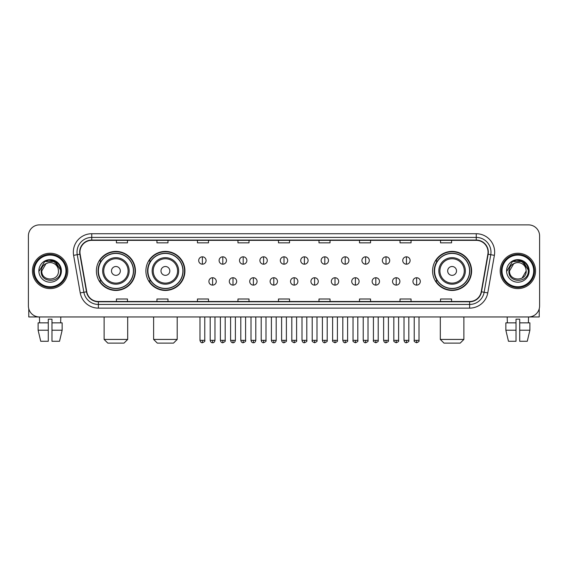 <?xml version="1.0" encoding="UTF-8"?>
<svg xmlns="http://www.w3.org/2000/svg" width="568" height="568" viewBox="0 0 568 568"><rect width="100%" height="100%" fill="white"/><g stroke="black" fill="none" stroke-linecap="round" stroke-linejoin="round"><path stroke-width="0.85" d="M432.575 270.929A19.518 19.518 0 0 0 452.092 290.447A19.518 19.518 0 0 0 471.61 270.929A19.518 19.518 0 0 0 452.092 251.404A19.518 19.518 0 0 0 432.575 270.929M145.891 270.929A19.518 19.518 0 0 0 165.409 290.447A19.518 19.518 0 0 0 184.927 270.929A19.518 19.518 0 0 0 165.409 251.404A19.518 19.518 0 0 0 145.891 270.929M96.39 270.929A19.518 19.518 0 0 0 115.907 290.447A19.518 19.518 0 0 0 135.425 270.929A19.518 19.518 0 0 0 115.907 251.404A19.518 19.518 0 0 0 96.39 270.929M101.068 280.869A17.864 17.864 0 0 1 101.068 260.982M150.57 280.869A17.864 17.864 0 0 1 150.57 260.982M437.253 280.869A17.864 17.864 0 0 1 437.253 260.982M28.4 235.94L28.4 305.911A11.048 11.048 0 0 0 39.448 316.965L528.552 316.965A11.048 11.048 0 0 0 539.6 305.911L539.6 235.94A11.048 11.048 0 0 0 528.552 224.885L39.448 224.885A11.048 11.048 0 0 0 28.4 235.94L28.4 305.911M32.454 270.929A17.679 17.679 0 0 0 50.133 288.601A17.679 17.679 0 0 0 67.805 270.929A17.679 17.679 0 0 0 50.133 253.25A17.679 17.679 0 0 0 32.454 270.929A17.679 17.679 0 0 0 50.133 288.601A17.679 17.679 0 0 0 67.805 270.929A17.679 17.679 0 0 0 50.133 253.25A17.679 17.679 0 0 0 32.454 270.929M500.195 270.929A17.679 17.679 0 0 0 517.867 288.601A17.679 17.679 0 0 0 535.546 270.929A17.679 17.679 0 0 0 517.867 253.25A17.679 17.679 0 0 0 500.195 270.929A17.679 17.679 0 0 0 517.867 288.601A17.679 17.679 0 0 0 535.546 270.929A17.679 17.679 0 0 0 517.867 253.25A17.679 17.679 0 0 0 500.195 270.929M79.96 252.142A11.786 11.786 0 0 1 91.746 240.356L476.254 240.356A11.786 11.786 0 0 1 487.862 254.187L481.238 291.753A11.786 11.786 0 0 1 469.63 301.494L98.371 301.494A11.786 11.786 0 0 1 86.762 291.753L80.138 254.187A11.786 11.786 0 0 1 79.96 252.142M79.669 252.142A12.077 12.077 0 0 0 79.854 254.237L86.478 291.803A12.077 12.077 0 0 0 98.371 301.786L469.63 301.786A12.077 12.077 0 0 0 481.522 291.803L488.146 254.237A12.077 12.077 0 0 0 476.254 240.065L91.746 240.065A12.077 12.077 0 0 0 79.669 252.142M73.613 255.337A18.417 18.417 0 0 1 91.746 233.725L476.254 233.725A18.417 18.417 0 0 1 494.387 255.337L487.763 292.903A18.417 18.417 0 0 1 469.63 308.126L98.371 308.126A18.417 18.417 0 0 1 80.237 292.903L73.613 255.337L77.241 254.698A14.732 14.732 0 0 1 91.746 237.41L476.254 237.41A14.732 14.732 0 0 1 490.759 254.698L484.135 292.264A14.732 14.732 0 0 1 469.63 304.441L98.371 304.441A14.732 14.732 0 0 1 83.865 292.264L77.241 254.698A14.732 14.732 0 0 1 77.014 252.142M528.552 224.885L39.448 224.885M39.611 322.858L39.448 316.965L528.552 316.965L528.389 322.858M539.6 305.911L539.6 235.94M481.522 291.803L484.135 292.264L490.759 254.698L494.387 255.337M278.476 240.356L278.476 242.848L289.524 242.848L289.524 240.356M237.964 240.356L237.964 242.848L249.011 242.848L249.011 240.356M197.451 240.356L197.451 242.848L208.499 242.848L208.499 240.356M156.938 240.356L156.938 242.848L167.986 242.848L167.986 240.356M116.426 240.356L116.426 242.848L127.473 242.848L127.473 240.356M318.989 240.356L318.989 242.848L330.036 242.848L330.036 240.356M359.501 240.356L359.501 242.848L370.549 242.848L370.549 240.356M400.014 240.356L400.014 242.848L411.062 242.848L411.062 240.356M440.527 240.356L440.527 242.848L451.574 242.848L451.574 240.356M289.524 301.494L289.524 299.002L278.476 299.002L278.476 301.494M249.011 301.494L249.011 299.002L237.964 299.002L237.964 301.494M208.499 301.494L208.499 299.002L197.451 299.002L197.451 301.494M167.986 301.494L167.986 299.002L156.938 299.002L156.938 301.494M127.473 301.494L127.473 299.002L116.426 299.002L116.426 301.494M330.036 301.494L330.036 299.002L318.989 299.002L318.989 301.494M370.549 301.494L370.549 299.002L359.501 299.002L359.501 301.494M411.062 301.494L411.062 299.002L400.014 299.002L400.014 301.494M451.574 301.494L451.574 299.002L440.527 299.002L440.527 301.494M28.769 308.743L28.769 316.965L71.49 316.965M38.113 322.858L38.113 330.221L40.733 341.269L38.113 330.221L38.113 322.858L48.287 322.858L48.287 319.173L51.972 319.173L51.972 322.858L62.146 322.858L62.146 330.221L59.526 341.269L62.146 330.221L51.972 330.221L51.972 322.858M60.812 316.965L60.648 322.858M48.287 322.858L48.287 341.269L40.733 341.269M38.113 330.221L48.287 330.221M59.526 341.269L51.972 341.269L51.972 330.221M65.966 270.929A15.84 15.84 0 0 0 50.133 255.089A15.84 15.84 0 0 0 34.293 270.929A15.84 15.84 0 0 0 50.133 286.762A15.84 15.84 0 0 0 65.966 270.929M66.704 270.929A16.571 16.571 0 0 0 50.133 254.35A16.571 16.571 0 0 0 33.555 270.929A16.571 16.571 0 0 0 50.133 287.5A16.571 16.571 0 0 0 66.704 270.929M58.454 270.929C58.965 281.664 41.294 281.664 41.805 270.929L45.965 263.715L48.067 262.863C43.942 263.985 41.649 266.676 41.187 270.929C40.3 283.588 60.925 283.262 60.549 270.929C60.613 267.429 59.313 264.539 56.658 262.253C54.244 260.492 51.553 259.796 48.599 260.179C54.045 260.606 57.226 263.453 58.156 268.714L58.454 270.929C58.965 281.664 41.294 281.664 41.805 270.929L45.965 263.715L48.067 262.863L45.965 263.715L41.805 270.929L45.965 263.715L48.067 262.863L45.965 263.715L41.805 270.929L45.965 263.715L48.067 262.863L45.965 263.715L41.805 270.929L45.965 263.715L48.067 262.863L45.965 263.715L41.805 270.929C41.294 281.664 58.965 281.664 58.454 270.929C58.965 281.664 41.294 281.664 41.805 270.929C41.294 281.664 58.965 281.664 58.454 270.929C58.965 281.664 41.294 281.664 41.805 270.929C41.294 281.664 58.965 281.664 58.454 270.929L58.156 268.714A8.321 8.321 0 0 0 48.067 262.863M38.858 270.929A11.268 11.268 0 0 0 50.133 282.197A11.268 11.268 0 0 0 61.401 270.929A11.268 11.268 0 0 0 50.133 259.654A11.268 11.268 0 0 0 38.858 270.929M48.599 260.179L44.702 261.521L39.277 270.929L44.702 261.521L55.557 261.521L60.982 270.929L55.557 261.521L44.702 261.521L39.277 270.929L44.702 261.521L55.557 261.521L60.982 270.929L55.557 261.521L44.702 261.521L39.277 270.929L44.702 261.521L55.557 261.521L60.982 270.929M124.009 343.115L107.806 343.115L104.121 339.43L127.693 339.43L124.009 343.115M120.331 270.929A4.416 4.416 0 0 0 115.907 266.506A4.416 4.416 0 0 0 111.491 270.929A4.416 4.416 0 0 0 115.907 275.345A4.416 4.416 0 0 0 120.331 270.929M129.17 270.929A13.256 13.256 0 0 0 115.907 257.666A13.256 13.256 0 0 0 102.652 270.929A13.256 13.256 0 0 0 115.907 284.185A13.256 13.256 0 0 0 129.17 270.929A13.256 13.256 0 0 1 115.907 284.185A13.256 13.256 0 0 1 102.652 270.929M133.402 270.929A17.494 17.494 0 0 0 115.907 253.434A17.494 17.494 0 0 0 98.413 270.929A17.494 17.494 0 0 0 115.907 288.416A17.494 17.494 0 0 0 133.402 270.929M135.056 270.929A19.149 19.149 0 0 1 99.542 280.869L101.317 280.869A17.658 17.658 0 0 0 127.594 284.163A17.658 17.658 0 0 0 127.594 257.687A17.658 17.658 0 0 0 101.317 260.982L99.542 260.982A19.149 19.149 0 0 1 135.056 270.929M173.51 343.115L157.308 343.115L153.623 339.43L177.195 339.43L173.51 343.115M169.825 270.929A4.416 4.416 0 0 0 165.409 266.506A4.416 4.416 0 0 0 160.985 270.929A4.416 4.416 0 0 0 165.409 275.345A4.416 4.416 0 0 0 169.825 270.929M178.664 270.929A13.256 13.256 0 0 0 165.409 257.666A13.256 13.256 0 0 0 152.146 270.929A13.256 13.256 0 0 0 165.409 284.185A13.256 13.256 0 0 0 178.664 270.929A13.256 13.256 0 0 1 165.409 284.185A13.256 13.256 0 0 1 152.146 270.929M182.903 270.929A17.494 17.494 0 0 0 165.409 253.434A17.494 17.494 0 0 0 147.914 270.929A17.494 17.494 0 0 0 165.409 288.416A17.494 17.494 0 0 0 182.903 270.929M184.557 270.929A19.149 19.149 0 0 1 149.043 280.869L150.811 280.869A17.658 17.658 0 0 0 177.088 284.163A17.658 17.658 0 0 0 177.088 257.687A17.658 17.658 0 0 0 150.811 260.982L149.043 260.982A19.149 19.149 0 0 1 184.557 270.929M460.194 343.115L443.991 343.115L440.306 339.43L463.878 339.43L460.194 343.115M456.509 270.929A4.416 4.416 0 0 0 452.092 266.506A4.416 4.416 0 0 0 447.669 270.929A4.416 4.416 0 0 0 452.092 275.345A4.416 4.416 0 0 0 456.509 270.929M465.348 270.929A13.256 13.256 0 0 0 452.092 257.666A13.256 13.256 0 0 0 438.83 270.929A13.256 13.256 0 0 0 452.092 284.185A13.256 13.256 0 0 0 465.348 270.929A13.256 13.256 0 0 1 452.092 284.185A13.256 13.256 0 0 1 438.83 270.929M469.587 270.929A17.494 17.494 0 0 0 452.092 253.434A17.494 17.494 0 0 0 434.598 270.929A17.494 17.494 0 0 0 452.092 288.416A17.494 17.494 0 0 0 469.587 270.929M471.241 270.929A19.149 19.149 0 0 1 435.727 280.869L437.502 280.869A17.658 17.658 0 0 0 463.779 284.163A17.658 17.658 0 0 0 463.779 257.687A17.658 17.658 0 0 0 437.502 260.982L435.727 260.982A19.149 19.149 0 0 1 471.241 270.929M202.386 256.821A3.685 3.685 0 0 0 198.701 260.499A3.685 3.685 0 0 0 202.386 264.184A3.685 3.685 0 0 0 206.07 260.499A3.685 3.685 0 0 0 202.386 256.821L202.386 264.184A3.685 3.685 0 0 0 206.07 260.499A3.685 3.685 0 0 0 202.386 256.821M222.791 256.821A3.685 3.685 0 0 0 219.106 260.499A3.685 3.685 0 0 0 222.791 264.184A3.685 3.685 0 0 0 226.469 260.499A3.685 3.685 0 0 0 222.791 256.821L222.791 264.184A3.685 3.685 0 0 0 226.469 260.499A3.685 3.685 0 0 0 222.791 256.821M243.189 256.821A3.685 3.685 0 0 0 239.511 260.499A3.685 3.685 0 0 0 243.189 264.184A3.685 3.685 0 0 0 246.874 260.499A3.685 3.685 0 0 0 243.189 256.821L243.189 264.184A3.685 3.685 0 0 0 246.874 260.499A3.685 3.685 0 0 0 243.189 256.821M263.595 256.821A3.685 3.685 0 0 0 259.91 260.499A3.685 3.685 0 0 0 263.595 264.184A3.685 3.685 0 0 0 267.279 260.499A3.685 3.685 0 0 0 263.595 256.821L263.595 264.184A3.685 3.685 0 0 0 267.279 260.499A3.685 3.685 0 0 0 263.595 256.821M284 256.821A3.685 3.685 0 0 0 280.315 260.499A3.685 3.685 0 0 0 284 264.184A3.685 3.685 0 0 0 287.685 260.499A3.685 3.685 0 0 0 284 256.821L284 264.184A3.685 3.685 0 0 0 287.685 260.499A3.685 3.685 0 0 0 284 256.821M304.405 256.821A3.685 3.685 0 0 0 300.721 260.499A3.685 3.685 0 0 0 304.405 264.184A3.685 3.685 0 0 0 308.09 260.499A3.685 3.685 0 0 0 304.405 256.821L304.405 264.184A3.685 3.685 0 0 0 308.09 260.499A3.685 3.685 0 0 0 304.405 256.821M324.811 256.821A3.685 3.685 0 0 0 321.126 260.499A3.685 3.685 0 0 0 324.811 264.184A3.685 3.685 0 0 0 328.489 260.499A3.685 3.685 0 0 0 324.811 256.821L324.811 264.184A3.685 3.685 0 0 0 328.489 260.499A3.685 3.685 0 0 0 324.811 256.821M345.209 256.821A3.685 3.685 0 0 0 341.531 260.499A3.685 3.685 0 0 0 345.209 264.184A3.685 3.685 0 0 0 348.894 260.499A3.685 3.685 0 0 0 345.209 256.821L345.209 264.184A3.685 3.685 0 0 0 348.894 260.499A3.685 3.685 0 0 0 345.209 256.821M365.615 256.821A3.685 3.685 0 0 0 361.93 260.499A3.685 3.685 0 0 0 365.615 264.184A3.685 3.685 0 0 0 369.299 260.499A3.685 3.685 0 0 0 365.615 256.821L365.615 264.184A3.685 3.685 0 0 0 369.299 260.499A3.685 3.685 0 0 0 365.615 256.821M386.02 256.821A3.685 3.685 0 0 0 382.335 260.499A3.685 3.685 0 0 0 386.02 264.184A3.685 3.685 0 0 0 389.705 260.499A3.685 3.685 0 0 0 386.02 256.821L386.02 264.184A3.685 3.685 0 0 0 389.705 260.499A3.685 3.685 0 0 0 386.02 256.821M406.425 256.821A3.685 3.685 0 0 0 402.74 260.499A3.685 3.685 0 0 0 406.425 264.184A3.685 3.685 0 0 0 410.103 260.499A3.685 3.685 0 0 0 406.425 256.821L406.425 264.184A3.685 3.685 0 0 0 410.103 260.499A3.685 3.685 0 0 0 406.425 256.821M212.588 277.738A3.685 3.685 0 0 0 208.903 281.423A3.685 3.685 0 0 0 212.588 285.108A3.685 3.685 0 0 0 216.273 281.423A3.685 3.685 0 0 0 212.588 277.738L212.588 285.108A3.685 3.685 0 0 0 216.273 281.423A3.685 3.685 0 0 0 212.588 277.738M232.994 277.738A3.685 3.685 0 0 0 229.309 281.423A3.685 3.685 0 0 0 232.994 285.108A3.685 3.685 0 0 0 236.671 281.423A3.685 3.685 0 0 0 232.994 277.738L232.994 285.108A3.685 3.685 0 0 0 236.671 281.423A3.685 3.685 0 0 0 232.994 277.738M253.392 277.738A3.685 3.685 0 0 0 249.714 281.423A3.685 3.685 0 0 0 253.392 285.108A3.685 3.685 0 0 0 257.077 281.423A3.685 3.685 0 0 0 253.392 277.738L253.392 285.108A3.685 3.685 0 0 0 257.077 281.423A3.685 3.685 0 0 0 253.392 277.738M273.797 277.738A3.685 3.685 0 0 0 270.112 281.423A3.685 3.685 0 0 0 273.797 285.108A3.685 3.685 0 0 0 277.482 281.423A3.685 3.685 0 0 0 273.797 277.738L273.797 285.108A3.685 3.685 0 0 0 277.482 281.423A3.685 3.685 0 0 0 273.797 277.738M294.203 277.738A3.685 3.685 0 0 0 290.518 281.423A3.685 3.685 0 0 0 294.203 285.108A3.685 3.685 0 0 0 297.888 281.423A3.685 3.685 0 0 0 294.203 277.738L294.203 285.108A3.685 3.685 0 0 0 297.888 281.423A3.685 3.685 0 0 0 294.203 277.738M314.608 277.738A3.685 3.685 0 0 0 310.923 281.423A3.685 3.685 0 0 0 314.608 285.108A3.685 3.685 0 0 0 318.286 281.423A3.685 3.685 0 0 0 314.608 277.738L314.608 285.108A3.685 3.685 0 0 0 318.286 281.423A3.685 3.685 0 0 0 314.608 277.738M335.006 277.738A3.685 3.685 0 0 0 331.329 281.423A3.685 3.685 0 0 0 335.006 285.108A3.685 3.685 0 0 0 338.691 281.423A3.685 3.685 0 0 0 335.006 277.738L335.006 285.108A3.685 3.685 0 0 0 338.691 281.423A3.685 3.685 0 0 0 335.006 277.738M355.412 277.738A3.685 3.685 0 0 0 351.727 281.423A3.685 3.685 0 0 0 355.412 285.108A3.685 3.685 0 0 0 359.097 281.423A3.685 3.685 0 0 0 355.412 277.738L355.412 285.108A3.685 3.685 0 0 0 359.097 281.423A3.685 3.685 0 0 0 355.412 277.738M375.817 277.738A3.685 3.685 0 0 0 372.132 281.423A3.685 3.685 0 0 0 375.817 285.108A3.685 3.685 0 0 0 379.502 281.423A3.685 3.685 0 0 0 375.817 277.738L375.817 285.108A3.685 3.685 0 0 0 379.502 281.423A3.685 3.685 0 0 0 375.817 277.738M396.223 277.738A3.685 3.685 0 0 0 392.538 281.423A3.685 3.685 0 0 0 396.223 285.108A3.685 3.685 0 0 0 399.9 281.423A3.685 3.685 0 0 0 396.223 277.738L396.223 285.108A3.685 3.685 0 0 0 399.9 281.423A3.685 3.685 0 0 0 396.223 277.738M416.628 277.738A3.685 3.685 0 0 0 412.943 281.423A3.685 3.685 0 0 0 416.628 285.108A3.685 3.685 0 0 0 420.306 281.423A3.685 3.685 0 0 0 416.628 277.738L416.628 285.108A3.685 3.685 0 0 0 420.306 281.423A3.685 3.685 0 0 0 416.628 277.738M539.231 308.743L539.231 316.965L496.51 316.965M505.854 322.858L505.854 330.221L508.474 341.269L505.854 330.221L505.854 322.858L516.028 322.858L516.028 319.173L519.713 319.173L519.713 322.858L529.887 322.858L529.887 330.221L527.267 341.269L529.887 330.221L519.713 330.221L519.713 322.858M516.028 322.858L516.028 341.269L508.474 341.269M505.854 330.221L516.028 330.221M527.267 341.269L519.713 341.269L519.713 330.221M507.188 316.965L507.352 322.858M533.707 270.929A15.84 15.84 0 0 0 517.867 255.089A15.84 15.84 0 0 0 502.034 270.929A15.84 15.84 0 0 0 517.867 286.762A15.84 15.84 0 0 0 533.707 270.929M534.445 270.929A16.571 16.571 0 0 0 517.867 254.35A16.571 16.571 0 0 0 501.295 270.929A16.571 16.571 0 0 0 517.867 287.5A16.571 16.571 0 0 0 534.445 270.929M525.897 268.714L526.195 270.929C526.706 281.664 509.034 281.664 509.546 270.929L513.706 263.715L515.808 262.863A8.321 8.321 0 0 1 525.897 268.714L526.195 270.929C526.706 281.664 509.034 281.664 509.546 270.929L513.706 263.715L515.808 262.863C511.683 263.985 509.389 266.676 508.928 270.929C508.04 283.588 528.666 283.262 528.29 270.929C528.354 267.429 527.054 264.539 524.399 262.253C521.985 260.492 519.294 259.796 516.34 260.179C521.786 260.606 524.967 263.453 525.897 268.714L526.195 270.929L522.035 278.135M526.195 270.929C526.706 281.664 509.034 281.664 509.546 270.929L513.706 263.715L515.808 262.863L513.706 263.715L509.546 270.929L513.706 263.715L515.808 262.863L513.706 263.715L509.546 270.929L513.706 263.715L515.808 262.863L513.706 263.715L509.546 270.929C509.034 281.664 526.706 281.664 526.195 270.929M506.599 270.929A11.268 11.268 0 0 0 517.867 282.197A11.268 11.268 0 0 0 529.142 270.929A11.268 11.268 0 0 0 517.867 259.654A11.268 11.268 0 0 0 506.599 270.929M507.018 270.929L512.442 261.521L516.34 260.179L512.442 261.521L507.018 270.929L512.442 261.521L523.298 261.521L528.723 270.929L523.298 261.521L528.723 270.929L523.298 261.521L512.442 261.521L507.018 270.929L512.442 261.521L523.298 261.521L528.723 270.929L523.298 261.521L512.442 261.521L507.018 270.929L512.442 261.521L523.298 261.521L528.723 270.929L523.298 261.521L512.442 261.521L507.018 270.929L512.442 261.521L523.298 261.521L528.723 270.929L523.298 261.521L512.442 261.521L507.018 270.929L512.442 261.521L523.298 261.521L528.723 270.929L523.298 261.521L512.442 261.521L507.018 270.929L512.442 261.521L516.34 260.179M476.254 233.725L476.254 240.065M77.241 254.698L79.854 254.237M98.371 308.126L98.371 301.786M469.63 301.786L469.63 308.126M80.237 292.903L86.478 291.803M488.146 254.237L490.759 254.698M91.746 233.725L91.746 240.065M484.135 292.264L487.763 292.903M128.091 270.929A12.184 12.184 0 0 0 115.907 258.745A12.184 12.184 0 0 0 103.731 270.929A12.184 12.184 0 0 0 115.907 283.105A12.184 12.184 0 0 0 128.091 270.929M177.585 270.929A12.184 12.184 0 0 0 165.409 258.745A12.184 12.184 0 0 0 153.225 270.929A12.184 12.184 0 0 0 165.409 283.105A12.184 12.184 0 0 0 177.585 270.929M464.269 270.929A12.184 12.184 0 0 0 452.092 258.745A12.184 12.184 0 0 0 439.909 270.929A12.184 12.184 0 0 0 452.092 283.105A12.184 12.184 0 0 0 464.269 270.929M202.386 340.353L199.993 340.353C200.412 342.057 201.207 342.852 202.386 342.745L202.386 340.353L204.778 340.353L204.778 316.965M222.791 340.353L220.391 340.353C220.81 342.057 221.612 342.852 222.791 342.745L222.791 340.353L225.184 340.353L225.184 316.965M243.189 340.353L240.796 340.353C241.215 342.057 242.018 342.852 243.189 342.745L243.189 340.353L245.589 340.353L245.589 316.965M263.595 340.353L261.202 340.353C261.621 342.057 262.416 342.852 263.595 342.745L263.595 340.353L265.987 340.353L265.987 316.965M284 340.353L281.607 340.353C282.026 342.057 282.821 342.852 284 342.745L284 340.353L286.393 340.353L286.393 316.965M304.405 340.353L302.013 340.353C302.424 342.057 303.227 342.852 304.405 342.745L304.405 340.353L306.798 340.353L306.798 316.965M324.811 340.353L322.411 340.353C322.83 342.057 323.632 342.852 324.811 342.745L324.811 340.353L327.204 340.353L327.204 316.965M345.209 340.353L342.816 340.353C343.235 342.057 344.031 342.852 345.209 342.745L345.209 340.353L347.609 340.353L347.609 316.965M365.615 340.353L363.222 340.353C363.641 342.057 364.436 342.852 365.615 342.745L365.615 340.353L368.007 340.353L368.007 316.965M386.02 340.353L383.627 340.353C384.046 342.057 384.841 342.852 386.02 342.745L386.02 340.353L388.413 340.353L388.413 316.965M406.425 340.353L404.025 340.353C404.444 342.057 405.247 342.852 406.425 342.745L406.425 340.353L408.818 340.353L408.818 316.965M212.588 340.353L210.196 340.353C210.607 342.057 211.41 342.852 212.588 342.745L212.588 340.353L214.981 340.353L214.981 316.965M232.994 340.353L230.594 340.353C231.013 342.057 231.815 342.852 232.994 342.745L232.994 340.353L235.386 340.353L235.386 316.965M253.392 340.353L250.999 340.353C251.418 342.057 252.213 342.852 253.392 342.745L253.392 340.353L255.792 340.353L255.792 316.965M273.797 340.353L271.405 340.353C271.824 342.057 272.619 342.852 273.797 342.745L273.797 340.353L276.19 340.353L276.19 316.965M294.203 340.353L291.81 340.353C291.32 341.112 292.122 341.915 294.203 342.745L294.203 340.353L296.595 340.353L296.595 316.965M314.608 340.353L312.208 340.353C311.726 341.112 312.521 341.915 314.608 342.745L314.608 340.353L317.001 340.353L317.001 316.965M335.006 340.353L332.614 340.353C332.131 341.112 332.926 341.915 335.006 342.745L335.006 340.353L337.406 340.353L337.406 316.965M355.412 340.353L353.019 340.353C352.536 341.112 353.331 341.915 355.412 342.745L355.412 340.353L357.804 340.353L357.804 316.965M375.817 340.353L373.425 340.353C372.935 341.112 373.737 341.915 375.817 342.745L375.817 340.353L378.21 340.353L378.21 316.965M396.223 340.353L393.83 340.353C393.34 341.112 394.142 341.915 396.223 342.745L396.223 340.353L398.615 340.353L398.615 316.965M416.628 340.353L414.228 340.353C413.745 341.112 414.541 341.915 416.628 342.745L416.628 340.353L419.021 340.353L419.021 316.965M127.693 316.965L127.693 339.43M104.121 316.965L104.121 339.43M177.195 316.965L177.195 339.43M153.623 316.965L153.623 339.43M463.878 316.965L463.878 339.43M440.306 316.965L440.306 339.43M199.993 340.353L199.993 316.965M204.778 340.353C205.261 341.112 204.466 341.915 202.386 342.745M220.391 340.353L220.391 316.965M225.184 340.353C225.666 341.112 224.871 341.915 222.791 342.745M240.796 340.353L240.796 316.965M245.589 340.353C246.072 341.112 245.277 341.915 243.189 342.745M261.202 340.353L261.202 316.965M265.987 340.353C266.477 341.112 265.675 341.915 263.595 342.745M281.607 340.353L281.607 316.965M286.393 340.353C286.883 341.112 286.08 341.915 284 342.745M302.013 340.353L302.013 316.965M306.798 340.353C307.281 341.112 306.486 341.915 304.405 342.745M322.411 340.353L322.411 316.965M327.204 340.353C327.686 341.112 326.891 341.915 324.811 342.745M342.816 340.353L342.816 316.965M347.609 340.353C348.092 341.112 347.296 341.915 345.209 342.745M363.222 340.353L363.222 316.965M368.007 340.353C368.497 341.112 367.695 341.915 365.615 342.745M383.627 340.353L383.627 316.965M388.413 340.353C388.895 341.112 388.1 341.915 386.02 342.745M404.025 340.353L404.025 316.965M408.818 340.353C409.301 341.112 408.506 341.915 406.425 342.745M210.196 340.353L210.196 316.965M214.981 340.353C214.562 342.057 213.767 342.852 212.588 342.745M230.594 340.353L230.594 316.965M235.386 340.353C234.967 342.057 234.165 342.852 232.994 342.745M250.999 340.353L250.999 316.965M255.792 340.353C255.373 342.057 254.57 342.852 253.392 342.745M271.405 340.353L271.405 316.965M276.19 340.353C275.771 342.057 274.976 342.852 273.797 342.745M291.81 340.353L291.81 316.965M296.595 340.353C297.078 341.112 296.283 341.915 294.203 342.745M312.208 340.353L312.208 316.965M317.001 340.353C317.484 341.112 316.688 341.915 314.608 342.745M332.614 340.353L332.614 316.965M337.406 340.353C337.889 341.112 337.094 341.915 335.006 342.745M353.019 340.353L353.019 316.965M357.804 340.353C358.294 341.112 357.492 341.915 355.412 342.745M373.425 340.353L373.425 316.965M378.21 340.353C378.7 341.112 377.897 341.915 375.817 342.745M393.83 340.353L393.83 316.965M398.615 340.353C399.098 341.112 398.303 341.915 396.223 342.745M414.228 340.353L414.228 316.965M419.021 340.353C419.503 341.112 418.708 341.915 416.628 342.745"/></g></svg>
